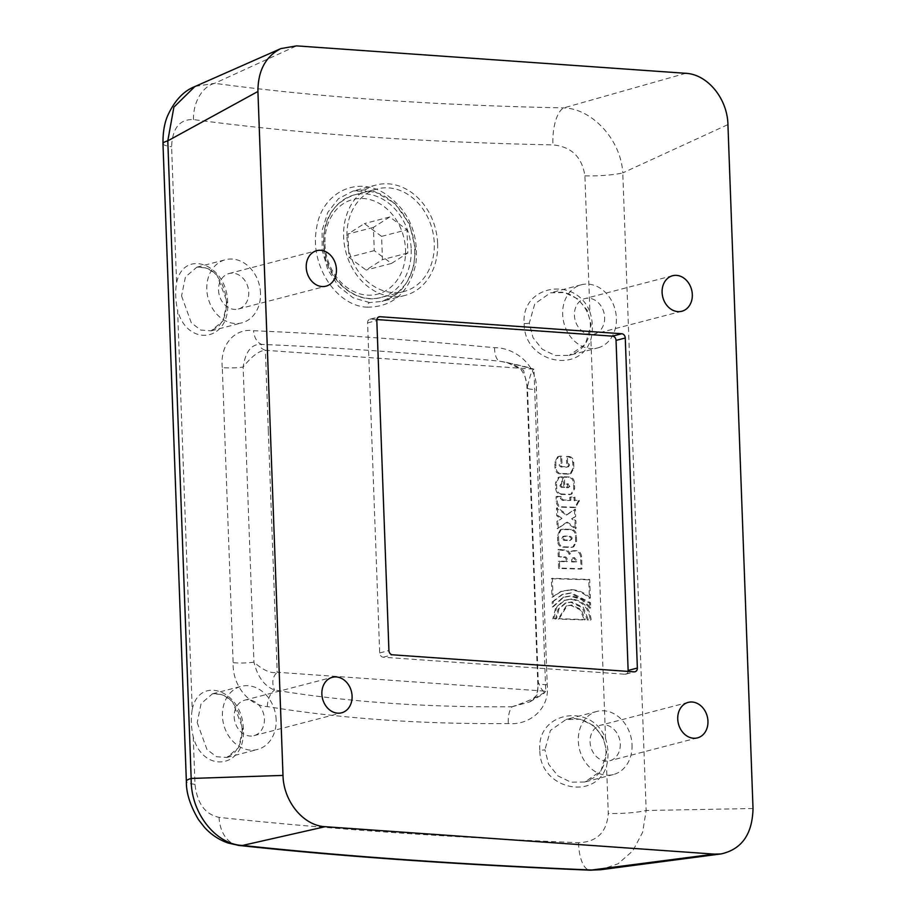 <?xml version="1.0" encoding="UTF-8"?>
<svg xmlns="http://www.w3.org/2000/svg" width="916" height="916" viewBox="0 0 916 916"><rect width="100%" height="100%" fill="white"/><g stroke="black" fill="none" stroke-linecap="round" stroke-linejoin="round"><path stroke-width="0.69" stroke-dasharray="4.58 3.44" d="M376.888 319.558L370.808 319.123A4.076 3.309 75.4 0 0 369.927 319.203A4.076 3.309 75.4 0 0 367.591 322.913L379.693 652.948A4.076 3.309 75.4 0 0 383.197 657.207L624.918 674.233A4.076 3.309 75.4 0 0 625.8 674.153A4.076 3.309 75.4 0 0 628.067 671.405M268.319 430.783L265.377 350.29L533.948 369.205L545.764 691.191L277.182 672.275L268.319 430.783M590.351 598.034C585.049 592.824 578.706 590.018 571.321 589.606L561.588 591.232L553.024 596.888L552.337 578.294A1125.581 173.742 177.9 0 0 589.675 579.439L590.351 598.034L589.423 598.411L588.748 579.817A1128.031 174.12 -2.1 0 1 551.329 578.672L552.016 597.266L560.592 591.622L570.359 589.996C577.756 590.396 584.11 593.213 589.423 598.411M553.024 596.888L552.016 597.266M552.337 578.294L551.329 578.672M589.675 579.439L588.748 579.817M561.806 538.322L563.649 536.433A1128.031 174.12 177.9 0 0 569.26 536.604C571.767 537.978 571.813 539.284 569.409 540.509A1128.031 174.12 -2.1 0 1 563.798 540.337L561.806 538.322L564.634 536.055A1125.581 173.742 177.9 0 0 570.221 536.226C572.729 537.6 572.775 538.894 570.37 540.119A1125.581 173.742 -2.1 0 1 564.771 539.948L562.79 537.944M562.642 536.558L564.634 536.055L562.642 536.558M570.45 540.371L569.409 540.509L570.45 540.371M558.668 540.806L558.451 534.807L561.29 529.402L563.157 529.105A1125.581 173.742 177.9 0 0 571.229 529.356C574.435 529.723 576.164 531.715 576.393 535.356L576.611 541.367L573.794 546.749L571.882 547.07A1125.581 173.742 -2.1 0 1 563.809 546.818C560.615 546.451 558.897 544.447 558.668 540.806L557.684 541.184C557.913 544.825 559.63 546.829 562.825 547.196A1128.031 174.12 177.9 0 0 570.92 547.447L572.844 547.138L575.66 541.745L575.443 535.745C575.214 532.104 573.485 530.101 570.267 529.746A1128.031 174.12 -2.1 0 1 562.184 529.494L560.306 529.792L557.455 535.184L557.684 541.184M567.496 487.312L567.37 483.785A1125.581 173.742 177.9 0 0 568.309 483.808C570.805 485.056 570.84 486.224 568.435 487.335A1125.581 173.742 -2.1 0 1 567.496 487.312L566.523 487.69L566.397 484.163A1128.031 174.12 177.9 0 0 567.336 484.198C569.844 485.434 569.889 486.614 567.473 487.724A1128.031 174.12 -2.1 0 1 566.523 487.69M567.37 483.785L566.397 484.163M568.55 487.587L567.473 487.724L568.55 487.587M561.874 494.033C558.68 493.667 556.962 491.663 556.733 488.022L556.527 482.389L559.367 476.996L561.233 476.698A1125.581 173.742 177.9 0 0 562.458 476.732L562.71 483.637L560.661 484.14L561.726 484.014L561.474 477.121A1128.031 174.12 -2.1 0 1 560.26 477.076L558.382 477.373L555.543 482.766L555.749 488.4C555.978 492.041 557.695 494.045 560.89 494.411A1128.031 174.12 177.9 0 0 568.985 494.663L570.908 494.342L573.725 488.961L573.519 483.327C573.29 479.686 571.561 477.694 568.344 477.328A1128.031 174.12 -2.1 0 1 563.432 477.179L563.809 487.61A1128.031 174.12 -2.1 0 1 561.863 487.541C559.401 486.281 559.355 485.114 561.726 484.014L562.71 483.637C560.34 484.724 560.386 485.904 562.836 487.163A1125.581 173.742 177.9 0 0 564.783 487.22L564.393 476.801A1125.581 173.742 177.9 0 0 569.305 476.95C572.511 477.305 574.24 479.308 574.469 482.95L574.675 488.572L571.859 493.964L569.947 494.285A1125.581 173.742 -2.1 0 1 561.874 494.033L560.89 494.411M562.458 476.732L561.474 477.121M564.783 487.22L563.809 487.61M564.393 476.801L563.432 477.179M567.588 463.256C570.05 464.389 570.084 465.557 567.68 466.782A1125.581 173.742 -2.1 0 1 562.081 466.61C559.63 465.236 559.584 464.057 561.955 463.084L561.703 456.179A1125.581 173.742 -2.1 0 1 560.489 456.134L558.611 456.431L555.772 461.836L555.978 467.458C556.207 471.099 557.924 473.103 561.119 473.469A1125.581 173.742 177.9 0 0 569.191 473.721L571.103 473.412L573.92 468.019L573.714 462.385C573.485 458.744 571.767 456.752 568.55 456.386A1125.581 173.742 -2.1 0 1 567.336 456.351L567.588 463.256L566.626 463.633C569.088 464.767 569.122 465.946 566.718 467.16A1128.031 174.12 -2.1 0 1 561.107 466.988C558.645 465.614 558.6 464.446 560.981 463.462L560.718 456.557A1128.031 174.12 -2.1 0 1 559.504 456.523L557.626 456.821L554.787 462.214L554.993 467.836C555.222 471.488 556.939 473.492 560.145 473.847A1128.031 174.12 177.9 0 0 568.229 474.099L570.153 473.79L572.969 468.397L572.763 462.775C572.534 459.134 570.805 457.13 567.588 456.775A1128.031 174.12 -2.1 0 1 566.374 456.729L566.626 463.633M568.721 466.645L566.718 467.16L568.721 466.645M560.844 463.21L561.955 463.084L560.844 463.21M567.336 456.351L566.374 456.729M561.703 456.179L560.718 456.557M553.814 618.54L556.733 607.102L565.058 600.106L571.664 598.984C583.103 600.449 589.595 607.354 591.141 619.685A1125.581 173.742 -2.1 0 1 588.37 619.605L583.252 607.297L571.779 601.915L566.122 602.865L559.023 608.854L556.55 618.632A1125.581 173.742 -2.1 0 1 553.814 618.54L552.806 618.918A1128.031 174.12 177.9 0 0 555.543 619.01L558.027 609.243L565.126 603.255L570.805 602.293L582.313 607.674L587.442 619.995A1128.031 174.12 177.9 0 0 590.225 620.063C588.667 607.732 582.164 600.827 570.702 599.373L564.061 600.495L555.726 607.491L552.806 618.918M591.141 619.685L590.225 620.063M588.37 619.605L587.442 619.995M556.55 618.632L555.543 619.01M553.195 601.583L562.768 594.312L571.447 592.858L590.522 602.728L590.717 607.823L582.599 599.259L571.55 595.766L563.832 597.06L553.379 606.632L553.195 601.583L552.188 601.961L552.371 607.01L562.836 597.45L570.588 596.144L581.649 599.648L589.79 608.201L589.595 603.117L570.473 593.247L561.76 594.702L552.188 601.961M590.522 602.728L589.595 603.117M590.717 607.823L589.79 608.201M553.379 606.632L552.371 607.01M570.851 500.193L570.737 496.999A1125.581 173.742 177.9 0 0 574.996 497.125L575.111 500.319A1125.581 173.742 177.9 0 0 579.37 500.445L575.786 507.235A1125.581 173.742 -2.1 0 1 562.344 506.823C559.149 506.456 557.432 504.453 557.203 500.812L557.043 496.38L561.268 496.564L561.325 497.949L563.306 499.953A1125.581 173.742 177.9 0 0 570.851 500.193L569.889 500.571A1128.031 174.12 -2.1 0 1 562.332 500.342L560.34 498.327L560.294 496.941L556.046 496.77L556.218 501.189C556.447 504.83 558.165 506.834 561.359 507.201A1128.031 174.12 177.9 0 0 574.836 507.613L578.431 500.823A1128.031 174.12 -2.1 0 1 574.16 500.697L574.046 497.514A1128.031 174.12 -2.1 0 1 569.775 497.388L569.889 500.571M570.737 496.999L569.775 497.388M574.996 497.125L574.046 497.514M575.111 500.319L574.16 500.697M579.37 500.445L578.431 500.823M579.393 501.189L578.454 501.579M575.786 507.235L574.836 507.613M557.043 496.38L556.046 496.77M561.268 496.564L560.294 496.941M562 518.387L557.741 515.365L557.455 507.785L567.21 514.655L575.431 509.101L575.706 516.487L572.569 518.422L575.855 520.723L576.13 528.303L567.313 522.12L558.21 528.349L557.947 520.964L562 518.387L556.951 521.341L557.226 528.727L566.34 522.498L575.179 528.692L574.904 521.112L571.607 518.8L574.756 516.876L574.481 509.479L566.248 515.044L556.47 508.174L556.745 515.754L561.027 518.777M557.741 515.365L556.745 515.754M557.455 507.785L556.47 508.174M567.21 514.655L566.248 515.044M575.431 509.101L574.481 509.479M575.706 516.487L574.756 516.876M572.569 518.422L571.607 518.8M575.855 520.723L574.904 521.112M576.13 528.303L575.179 528.692M567.313 522.12L566.34 522.498M558.21 528.349L557.226 528.727M557.947 520.964L556.951 521.341M559.207 618.701L567.084 605.785L571.687 605.007L581.065 609.403L585.267 619.502A1125.581 173.742 -2.1 0 1 559.207 618.701L558.21 619.09A1128.031 174.12 177.9 0 0 584.328 619.892L580.114 609.793L570.714 605.384L566.099 606.174L558.21 619.09M585.267 619.502L584.328 619.892M576.656 561.634A1125.581 173.742 -2.1 0 1 572.58 561.519L572.5 559.229L574.321 557.558L573.359 557.936L575.637 560.18L575.706 562.023A1128.031 174.12 -2.1 0 1 571.618 561.897L571.538 559.607L573.359 557.936L572.282 558.062L574.321 557.558L576.588 559.802L576.656 561.634L575.706 562.023M572.58 561.519L571.618 561.897M559.241 556.241L558.978 549.337L563.89 550.001C567.004 549.6 569.065 550.928 570.073 553.985L572.134 550.963L574.103 550.653A1125.581 173.742 177.9 0 0 575.775 550.711C579.141 550.665 581.076 552.657 581.568 556.688L582.015 568.721A1125.581 173.742 -2.1 0 1 559.665 568.046L559.413 561.096A1125.581 173.742 177.9 0 0 567.496 561.359C567.347 558.05 566.317 556.573 564.393 556.951L558.245 556.619L563.409 557.329C565.332 556.962 566.374 558.428 566.523 561.737A1128.031 174.12 -2.1 0 1 558.428 561.485L558.68 568.424A1128.031 174.12 177.9 0 0 581.076 569.111L580.63 557.065C580.137 553.035 578.202 551.043 574.813 551.089A1128.031 174.12 -2.1 0 1 573.141 551.043L571.16 551.352L569.111 554.363C568.092 551.306 566.031 549.978 562.916 550.39L557.993 549.726L558.245 556.619M558.978 549.337L557.993 549.726M570.073 553.985L569.111 554.363M582.015 568.721L581.076 569.111M559.665 568.046L558.68 568.424M559.413 561.096L558.428 561.485M567.496 561.359L566.523 561.737M561.714 556.71L560.729 557.1M192.234 709.431C199.448 674.554 242.98 690.801 243.324 729.296C245.843 768.238 203.066 774.238 193.242 736.853C191.089 727.476 190.757 718.339 192.234 709.431L177.601 310.226C175.448 300.826 175.116 291.689 176.593 282.815C183.773 247.87 227.363 264.22 227.672 302.669C230.179 341.588 187.448 347.622 177.589 310.238M589.904 311.909C592.824 321.115 593.156 330.252 590.9 339.332C579.805 375.285 523.689 362.209 524.181 323.554C520.872 284.842 576.13 275.544 589.904 311.909L584.9 175.872C582.038 156.98 571.378 146.652 552.932 144.9C417.169 142.049 297.356 133.61 193.494 119.584C179.696 119.057 172.403 128.114 171.601 146.755L176.593 282.815M539.833 750.181C536.478 711.469 591.816 702.194 605.533 738.559C608.464 747.731 608.797 756.879 606.552 765.982C595.423 801.878 539.352 788.894 539.833 750.181A4.076 0.63 177.9 0 0 544.928 749.792L548.65 764.276L557.924 775.898L570.863 782.161L584.832 782.024L600.942 770.928L606.781 751.452L602.911 736.968L593.316 725.483L580.183 719.232L566.088 719.495L550.424 730.43L544.928 749.792M193.242 736.853L194.982 784.359C197.158 803.435 205.195 814.438 219.084 817.381C322.833 828.579 442.657 837.018 578.523 842.697C596.877 842.033 606.793 832.289 608.281 813.477L606.541 765.971M367.453 307.192C336.206 306.276 310.032 265.171 316.364 229.676C320.611 193.379 356.416 174.876 385.35 193.894C408.731 210.394 418.91 233.591 415.91 263.499C409.269 292.376 393.113 306.94 367.453 307.192A4.076 2.301 94 0 1 369.617 302.566L382.006 301.421L395.815 294.723L406.761 282.884L413.574 267.186L415.486 249.278L409.509 224.019L394.762 203.341L374.552 191.57L353.21 190.963L338.439 198.703L327.779 212.375L322.134 230.351L322.192 250.377L327.905 269.888L338.622 286.399L353.107 297.792L369.617 302.566M222.302 367.545C219.726 343.111 236.248 327.905 253.56 330.733C326.577 333.779 406.922 339.435 494.583 347.702C515.17 347.542 537.635 365.507 536.398 389.666L547.218 684.779C550.23 709.098 529.036 725.529 508.369 723.571C421.028 724.258 340.683 718.602 267.346 706.602C250.091 705.858 232.309 686.702 233.122 662.657L222.302 367.545A16.305 2.519 177.9 0 0 243.129 367.053L253.95 662.154C257.568 676.867 264.426 686.164 274.525 690.034C346.809 701.931 425.997 707.507 512.067 706.763A16.305 7.523 -90.5 0 0 508.369 723.571M197.203 722.61L206.982 749.54L216.508 756.719L226.847 757.44L238.664 747.536L242.774 728.506L232.584 701.713L222.817 694.614L212.489 693.767L201.085 703.637L197.203 722.598M194.982 784.359A32.61 5.038 -2.1 0 1 186.383 781.451M162.991 143.526L163.002 143.697A32.61 5.038 177.9 0 0 171.601 146.755M276.151 719.804A32.61 26.45 75.4 0 0 241.068 686.359A32.61 26.45 75.4 0 0 222.439 716.026A32.61 26.45 75.4 0 0 257.522 749.471A32.61 26.45 75.4 0 0 276.151 719.804M234.187 716.85A18.343 14.874 75.4 0 0 253.927 735.663A18.343 14.874 75.4 0 0 263.694 714.159A18.343 14.874 75.4 0 0 244.675 700.168A18.343 14.874 75.4 0 0 234.187 716.85M181.563 295.971L191.318 322.844L200.787 330.092L211.161 330.813L223 320.909L227.134 301.879L216.909 275.052L207.131 267.976L196.848 267.151L185.421 276.976L181.563 295.96M260.51 293.177A32.61 26.45 75.4 0 0 225.428 259.72A32.61 26.45 75.4 0 0 206.798 289.387A32.61 26.45 75.4 0 0 241.881 322.833A32.61 26.45 75.4 0 0 260.51 293.177M218.546 290.212A18.343 14.874 75.4 0 0 238.286 309.035A18.343 14.874 75.4 0 0 248.053 287.532A18.343 14.874 75.4 0 0 229.023 273.529A18.343 14.874 75.4 0 0 218.546 290.212M584.9 175.872A32.61 5.038 177.9 0 0 622.777 172.895L646.158 810.5A32.61 5.038 -2.1 0 1 608.281 813.477M632.029 744.868A32.61 26.45 -104.6 0 1 613.388 774.535A32.61 26.45 -104.6 0 1 578.305 741.09A32.61 26.45 -104.6 0 1 596.946 711.423A32.61 26.45 -104.6 0 1 632.029 744.868M620.269 744.044A18.343 14.874 -104.6 0 1 609.793 760.727A18.343 14.874 -104.6 0 1 590.774 746.735A18.343 14.874 -104.6 0 1 600.541 725.232A18.343 14.874 -104.6 0 1 620.269 744.044M550.436 292.857L561.588 292.17C570.748 292.88 585.049 301.398 589.583 318.837C591.438 327.722 590.179 335.783 585.816 343.019C581.706 349.34 576.175 353.462 569.214 355.374L585.335 344.301L591.141 324.825L587.27 310.318L577.641 298.856L564.542 292.57L550.436 292.857L534.784 303.814L529.288 323.153L533.009 337.638L542.306 349.271L555.245 355.511L569.18 355.374L597.747 347.908A32.61 26.45 -104.6 0 1 562.664 314.451A32.61 26.45 -104.6 0 1 581.294 284.784A32.61 26.45 -104.6 0 1 616.376 318.241A32.61 26.45 -104.6 0 1 597.747 347.908M437.619 243.519A57.067 46.292 -104.6 0 1 405.021 295.433A57.067 46.292 -104.6 0 1 343.615 236.889A57.067 46.292 -104.6 0 1 376.224 184.975A57.067 46.292 -104.6 0 1 437.619 243.519M346.981 237.13A52.991 42.983 75.4 0 0 403.99 291.483A52.991 42.983 75.4 0 0 432.215 229.366A52.991 42.983 75.4 0 0 377.255 188.925A52.991 42.983 75.4 0 0 346.981 237.13M381.594 236.385L364.385 223.584L348.023 234.015L348.882 257.259L366.091 270.06L382.453 259.617L381.594 236.385L406.979 229.767L407.838 252.999L391.475 263.442L374.255 250.641L373.407 227.397L389.769 216.966L406.979 229.767M193.494 119.584A32.61 23.118 97.8 0 1 214.653 83.322C315.516 96.993 431.86 105.18 563.706 107.905C591.095 108.363 620.83 138.763 622.777 172.895L727.934 124.587M685.752 73.303L563.706 107.905A32.61 12.984 -88.9 0 0 552.932 144.9M195.326 86.367L214.653 83.322L296.555 45.88M578.523 842.697A32.61 12.881 -87.6 0 0 590.099 870.2M753.021 808.519L646.158 810.5L642.631 832.3L632.773 850.884L618.105 863.765L600.713 869.731M237.885 845.319A32.61 23.221 96.2 0 1 219.084 817.381M547.218 684.779A16.305 2.519 -2.1 0 1 537.749 682.844A16.305 2.519 -2.1 0 1 538.276 682.18L527.456 387.079L523.574 370.236L506.571 362.381L499.392 361.144C412.99 352.935 333.813 347.359 261.85 344.416C251.843 343.511 245.602 351.057 243.129 367.053C251.786 356.187 259.194 350.599 265.377 350.29C260.407 348.389 259.228 346.431 261.85 344.416A16.305 10.946 92.3 0 1 253.56 330.733M512.067 706.763L529.803 701.908L537.486 694.431L538.276 682.18C541.39 689.977 543.886 692.977 545.764 691.191C540.486 695.759 529.253 700.946 512.067 706.763M494.583 347.702A16.305 7.282 -84.6 0 0 499.392 361.144C516.922 364.579 528.44 367.27 533.948 369.205C532.036 369.812 529.872 375.766 527.456 387.067A16.305 2.519 177.9 0 0 526.929 387.731A16.305 2.519 177.9 0 0 536.398 389.666M267.346 706.602A16.305 10.706 99.4 0 1 274.525 690.034C271.571 682.798 272.453 676.878 277.182 672.275C271.044 673.752 263.304 670.386 253.95 662.154A16.305 2.519 -2.1 0 1 233.122 662.657M389.769 216.966L364.385 223.584M373.407 227.397L348.023 234.015M374.255 250.641L348.882 257.259M391.475 263.442L366.091 270.06M407.838 252.999L382.453 259.617M604.629 317.405A18.343 14.874 -104.6 0 1 594.152 334.1A18.343 14.874 -104.6 0 1 575.122 320.096A18.343 14.874 -104.6 0 1 584.9 298.593A18.343 14.874 -104.6 0 1 604.629 317.405M571.321 589.606L570.359 589.996M570.221 536.226L569.26 536.604M564.771 539.948L563.798 540.337M558.451 534.807L557.455 535.184M563.157 529.105L562.184 529.494M571.229 529.356L570.267 529.746M576.393 535.356L575.443 535.745M576.611 541.367L575.66 541.745M571.882 547.07L570.92 547.447M563.809 546.818L562.825 547.196M568.309 483.808L567.336 484.198M556.733 488.022L555.749 488.4M556.527 482.389L555.543 482.766M561.233 476.698L560.26 477.076M562.836 487.163L561.863 487.541M569.305 476.95L568.344 477.328M574.469 482.95L573.519 483.327M574.675 488.572L573.725 488.961M569.947 494.285L568.985 494.663M568.55 456.386L567.588 456.775M573.714 462.385L572.763 462.775M573.92 468.019L572.969 468.397M569.191 473.721L568.229 474.099M561.119 473.469L560.145 473.847M555.978 467.458L554.993 467.836M555.772 461.836L554.787 462.214M560.489 456.134L559.504 456.523M562.081 466.61L561.107 466.988M571.664 598.984L570.702 599.373M562.344 506.823L561.359 507.201M557.203 500.812L556.218 501.189M561.325 497.949L560.34 498.327M563.306 499.953L562.332 500.342M576.588 559.802L575.637 560.18M572.5 559.229L571.538 559.607M561.531 549.818L560.546 550.195M563.89 550.001L562.916 550.39M574.103 550.653L573.141 551.043M575.775 550.711L574.813 551.089M581.568 556.688L580.63 557.065M564.393 556.951L563.409 557.329M605.533 738.559L590.9 339.332M243.324 729.296A4.076 0.63 -2.1 0 1 242.064 728.896A4.076 0.63 -2.1 0 1 242.774 728.506M227.672 302.669A4.076 0.63 -2.1 0 1 226.412 302.257A4.076 0.63 -2.1 0 1 227.134 301.879M524.181 323.554A4.076 0.63 177.9 0 0 529.288 323.153M324.951 243.977A48.914 39.674 75.4 0 0 367.007 295.112A48.914 39.674 75.4 0 0 405.525 249.656A48.914 39.674 75.4 0 0 363.469 198.52A48.914 39.674 75.4 0 0 324.951 243.977M411.192 249.289A52.991 42.983 -104.6 0 1 380.919 297.494A52.991 42.983 -104.6 0 1 323.898 243.141A52.991 42.983 -104.6 0 1 354.183 194.936A52.991 42.983 -104.6 0 1 411.192 249.289M624.918 674.233L634.147 671.829M383.197 657.207L392.426 654.803M379.693 652.948L388.922 650.543M367.591 322.913L376.82 320.508M370.808 319.123L378.342 317.154M560.592 591.622L561.588 591.232M560.306 529.792L561.29 529.402M572.844 547.138L573.794 546.749M558.382 477.373L559.367 476.996M570.908 494.342L571.859 493.964M571.103 473.412L570.153 473.79M558.611 456.431L557.626 456.821M564.061 600.495L565.058 600.106M565.126 603.255L566.122 602.865M561.76 594.702L562.768 594.312M562.836 597.45L563.832 597.06M566.099 606.174L567.084 605.785M571.16 551.352L572.134 550.963M212.581 693.744C221.603 693.435 228.153 696.274 232.229 702.251C238.171 709.522 241.458 718.407 242.064 728.896C242.248 735.8 241.057 741.823 238.492 746.987L234.404 752.906L226.847 757.44M226.813 757.475L257.522 749.471M212.501 693.801L241.068 686.359M253.927 735.663L341.611 712.808M244.675 700.168L332.348 677.313M196.883 267.14C205.997 266.842 212.546 269.659 216.565 275.59C222.519 282.872 225.805 291.769 226.412 302.257C226.596 309.356 225.336 315.528 222.634 320.76L218.764 326.245L211.069 330.848M211.161 330.848L241.881 322.833M196.86 267.174L225.428 259.72M238.286 309.035L325.959 286.181M229.023 273.529L316.707 250.675M566.088 719.495C573.416 717.423 581.122 718.659 589.217 723.182C596.866 727.934 602.064 734.804 604.789 743.769C609.014 759.753 601.64 772.76 593.9 777.684L584.786 782.035M596.946 711.423L566.225 719.426M613.388 774.535L584.82 781.989M688.225 702.377L600.541 725.232M697.477 737.872L609.793 760.727M581.294 284.784L550.585 292.799M352.935 191.043L364.121 189.91L379.373 193.574C388.499 197.638 396.307 204.314 402.8 213.588C418.337 235.687 418.051 266.407 405.891 283.616C401.013 291.849 393.044 297.792 381.995 301.421M376.224 184.975L353.21 190.975M405.021 295.433L382.006 301.421M403.99 291.483L380.919 297.494C356.267 304.799 327.814 281.086 323.898 250.938C321.207 222.084 331.306 203.409 354.183 194.936L377.255 188.925M506.445 362.358C515.616 365.266 520.689 368.037 521.651 370.671C525.12 375.388 526.883 381.067 526.952 387.731L537.749 682.844C538.413 692.851 535.711 699.229 529.677 701.977M506.571 362.381L533.948 369.205M529.803 701.919L543.635 693.721L545.764 691.191M672.573 275.739L584.9 298.593M681.836 311.245L594.152 334.1M625.8 674.153L635.028 671.749M369.927 319.203L379.155 316.799"/><path stroke-width="1.37" d="M628.067 671.405A4.076 3.309 75.4 0 0 628.136 670.443L616.033 340.409A4.076 3.309 75.4 0 0 612.529 336.149L376.888 319.558M186.383 781.451A32.61 5.038 -2.1 0 1 186.36 781.302A32.61 5.038 -2.1 0 1 191.169 778.451L167.788 140.846A32.61 5.038 177.9 0 0 162.979 143.686L186.36 781.291M321.871 693.996A18.343 14.874 -104.6 0 1 332.348 677.313A18.343 14.874 -104.6 0 1 351.378 691.305A18.343 14.874 -104.6 0 1 341.611 712.808A18.343 14.874 -104.6 0 1 321.871 693.996M306.23 267.358A18.343 14.874 -104.6 0 1 316.707 250.675A18.343 14.874 -104.6 0 1 335.737 264.667A18.343 14.874 -104.6 0 1 325.959 286.181A18.343 14.874 -104.6 0 1 306.23 267.358M707.953 721.19A18.343 14.874 -104.6 0 1 697.477 737.872A18.343 14.874 -104.6 0 1 678.447 723.88A18.343 14.874 -104.6 0 1 688.225 702.377A18.343 14.874 -104.6 0 1 707.953 721.19M280.914 48.571L194.845 86.573L173.891 107.149L167.788 140.846L257.923 91.474C257.946 70.681 265.617 56.38 280.914 48.571L296.555 45.88L685.752 73.303C707.461 74.299 727.418 98.562 727.934 124.587L753.021 808.519C752.391 834.167 741.765 849.292 721.121 853.918L714.388 854.113L591.656 870.017C459.706 864.452 343.351 856.265 242.603 845.434C216.268 844.701 190.436 813.293 191.169 778.451L282.998 775.417C283.513 801.443 303.471 825.705 325.18 826.701L714.388 854.113M163.002 143.697C162.842 132.946 164.296 123.843 167.365 116.378C174.258 100.978 183.418 91.039 194.822 86.585L195.326 86.367M600.678 869.731L590.133 870.189A32.61 12.881 -87.6 0 0 591.656 870.017L600.713 869.731L721.121 853.918M325.18 826.701L242.603 845.434A32.61 23.221 96.2 0 1 239.019 845.468A32.61 23.221 96.2 0 1 238.927 845.457A32.61 23.221 96.2 0 1 237.885 845.319M257.923 91.474L282.998 775.417M692.313 294.551A18.343 14.874 -104.6 0 1 681.836 311.245A18.343 14.874 -104.6 0 1 662.806 297.242A18.343 14.874 -104.6 0 1 672.573 275.739A18.343 14.874 -104.6 0 1 692.313 294.551M621.758 333.745A4.076 3.309 -104.6 0 1 625.262 338.004L637.364 668.039A4.076 3.309 -104.6 0 1 635.028 671.749A4.076 3.309 -104.6 0 1 634.147 671.829L392.426 654.803A4.076 3.309 -104.6 0 1 388.922 650.543L376.82 320.508A4.076 3.309 -104.6 0 1 379.155 316.799A4.076 3.309 -104.6 0 1 380.037 316.718L621.758 333.745L612.529 336.149M616.033 340.409L625.262 338.004M628.136 670.443L637.364 668.039M378.342 317.154L380.037 316.718M186.383 781.302C186.108 792.718 190.127 805.462 198.417 819.534L204.405 827.263C211.104 834.636 219.061 839.915 228.279 843.086L239.03 845.445M238.927 845.445C340.454 856.368 457.508 864.624 590.099 870.189"/></g></svg>
